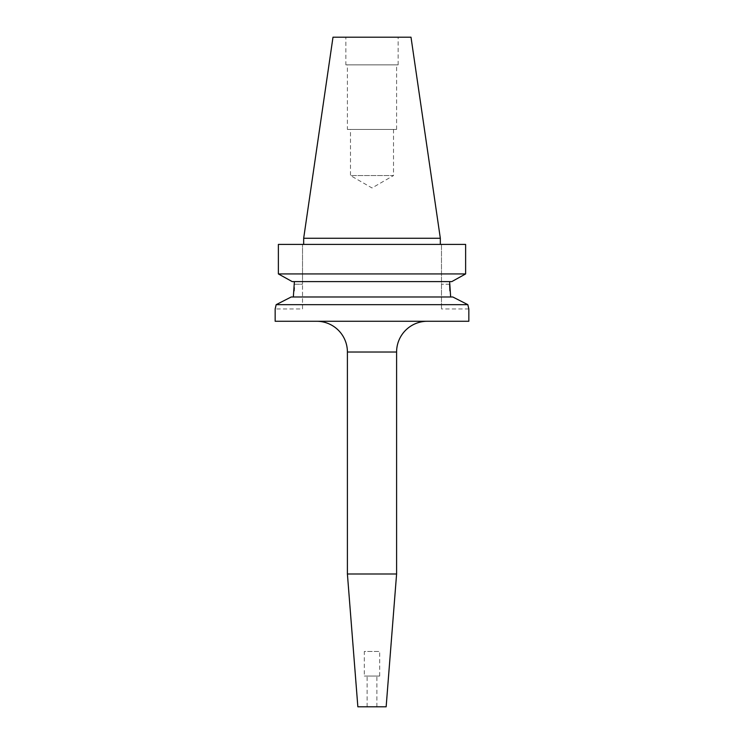 <?xml version="1.0" encoding="UTF-8"?>
<svg xmlns="http://www.w3.org/2000/svg" width="744" height="744" viewBox="0 0 744 744"><rect width="100%" height="100%" fill="white"/><g stroke="black" fill="none" stroke-linecap="round" stroke-linejoin="round"><path stroke-width="0.56" stroke-dasharray="3.72 2.79" d="M427.335 321.269L316.665 321.269L427.335 321.269M364.318 676.054L379.682 676.054L364.318 676.054L364.318 651.465L379.682 651.465L364.318 651.465M379.682 676.054L379.682 651.465M367.118 706.8L376.882 706.8L367.118 706.8L367.118 676.054L376.882 676.054L367.118 676.054M376.882 706.8L376.882 676.054M452.798 296.986L291.202 296.986M278.377 273.932L465.623 273.932L465.623 244.413L441.48 244.413L441.48 308.974L441.48 244.413L465.623 244.413L278.377 244.413M468.841 308.974L441.48 308.974M393.52 129.428L393.52 175.547L350.48 175.547L372 187.972L393.52 175.547L350.48 175.547L350.48 129.428L393.52 129.428L350.48 129.428M347.402 129.428L396.599 129.428L347.402 129.428L347.402 64.868L396.599 64.868L347.402 64.868M396.599 129.428L396.599 64.868M345.867 64.868L398.133 64.868L345.867 64.868L345.867 37.2L398.133 37.2L345.867 37.2M398.133 64.868L398.133 37.2M303.673 244.413L440.327 244.413L303.673 244.413M468.841 321.269L275.159 321.269M302.52 308.974L302.52 284.227L302.52 308.974L275.159 308.974L275.438 307.849M467.837 304.668L276.163 304.668M468.794 308.797L468.562 307.849M294.382 281.613L449.618 281.613L292.215 281.613L294.382 281.613L294.382 284.227L302.52 284.227L302.52 244.413L302.52 284.227L294.382 284.227L294.298 287.742M450.659 296.986L449.906 290.867M293.341 296.986L294.094 290.867M449.618 284.227L441.48 284.227L449.618 284.227L449.618 281.613L451.785 281.613L449.618 281.613M451.785 281.613L292.215 281.613M440.327 238.266L303.673 238.266M411.004 37.2L332.996 37.2M396.599 573.987L347.402 573.987M386.145 706.8L357.855 706.8M347.402 352.014L396.599 352.014"/><path stroke-width="1.12" d="M316.665 321.269A30.746 30.746 0 0 1 347.402 352.014L347.402 573.987L396.599 573.987L396.599 352.014L347.402 352.014M427.335 321.269A30.746 30.746 0 0 0 396.599 352.014M347.402 573.987L357.855 706.8L386.145 706.8L396.599 573.987M275.438 307.849L276.163 304.668L467.837 304.668L452.798 296.986L467.837 304.668L468.794 308.797M449.618 281.613L450.659 296.986M332.996 37.2L411.004 37.2L440.327 238.266L303.673 238.266L332.996 37.2M440.327 244.413L440.327 238.266M303.673 244.413L303.673 238.266M276.163 304.668L291.202 296.986L276.163 304.668L275.159 308.974L275.159 321.269L468.841 321.269L468.841 308.974M468.562 307.849L467.837 304.668M291.202 296.986L452.798 296.986M294.382 281.613L293.341 296.986M449.906 290.867L449.618 284.227M294.094 290.867L294.298 287.742M292.215 281.613L278.377 273.932L292.215 281.613L451.785 281.613L465.623 273.932L451.785 281.613M278.377 273.932L465.623 273.932L465.623 244.413L278.377 244.413L278.377 273.932L278.377 244.413"/></g></svg>
